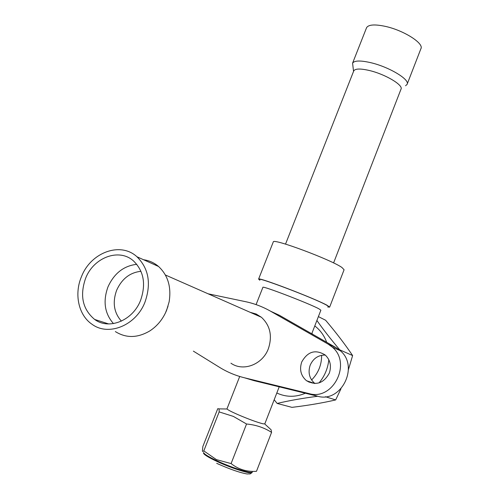 <?xml version="1.0" encoding="UTF-8"?>
<svg xmlns="http://www.w3.org/2000/svg" width="499" height="499" viewBox="0 0 499 499"><rect width="100%" height="100%" fill="white"/><g stroke="black" fill="none" stroke-linecap="round" stroke-linejoin="round"><path stroke-width="0.75" d="M245.514 378.099L253.954 380.631L317.514 396.206C341.197 403.41 359.592 366.341 340.218 350.66L336.145 347.697L279.515 315.343L270.645 311.245C262.667 306.71 254.278 303.511 245.477 301.658L208.139 293.805M325.279 355.063C318.275 355.026 313.235 358.413 310.172 365.224C307.802 372.603 309.38 378.704 314.894 383.531M193.369 351.134L219.498 367.314C227.213 372.086 235.553 375.585 244.516 377.799L309.099 393.611C333.182 400.94 351.976 363.104 332.297 347.142L328.155 344.129L270.645 311.245M301.702 362.031C299.275 369.578 300.872 375.809 306.505 380.718C316.079 385.908 323.689 383.357 329.328 373.077C331.629 365.948 330.276 359.935 325.248 355.039C315.505 349.088 307.658 351.415 301.702 362.031M230.925 363.191C243.156 371.967 262.593 364.601 268.368 348.701C272.535 335.995 270.215 325.51 261.407 317.264L256.118 313.996L250.174 312.318M140.968 271.313C129.99 272.498 121.899 278.785 116.685 290.168C112.3 302.313 113.872 312.642 121.394 321.144M113.454 323.595C104.609 313.447 102.8 301.178 108.021 286.788C114.202 273.309 123.789 265.817 136.776 264.32M140.593 300.323C146.176 284.181 143.812 271.057 133.495 260.94C119.155 247.835 93.644 257.365 85.622 278.267C79.584 295.601 82.597 309.33 94.66 319.447C108.994 330.251 132.909 320.545 140.593 300.323M144.991 302.088C151.403 283.551 148.721 268.443 136.957 256.767C120.396 241.416 90.787 252.413 81.493 276.608C73.989 294.079 78.499 315.299 92.115 324.331C108.67 336.607 136.146 325.379 144.991 302.088M115.35 331.579C126.135 338.328 137.63 338.097 149.85 330.899C157.372 325.959 162.961 319.086 166.629 310.278L169.124 301.858C171.494 287.081 167.97 275.292 158.551 266.485C154.185 262.755 149.189 260.509 143.556 259.742M107.628 323.901L107.372 323.527M168.001 306.374L165.462 312.917M311.863 333.475L312.842 334.386M321.63 355.294C321.655 364.931 318.312 373.165 311.594 379.982M309.605 381.76L309.018 382.234M227.014 408.762L227.051 408.993C227.843 409.897 231.343 411.719 237.536 414.463C248.602 419.197 257.11 422.322 263.073 423.832L264.813 423.863L279.209 386.819M219.161 411.912L203.804 450.89L202.819 451.526L202.401 451.065L202.862 446.48L217.764 408.675L219.067 408.874L219.161 411.912L233.351 416.403L246.543 424.007L231.093 463.577C238.46 469.403 246.924 471.979 256.486 471.306L271.575 432.371L271.088 429.764L269.56 428.373M203.804 450.89L216.404 459.616L231.093 463.577M203.673 452.549C204.004 454.003 208.376 456.722 216.797 460.72C231.773 467.806 252.182 474.2 252.294 471.935M246.543 424.007C255.812 424.842 264.158 427.631 271.575 432.371M255.681 314.738L256.605 314.214M276.814 392.975L278.498 393.742C287.293 397.285 296.25 397.11 305.376 393.231M319.054 382.901C324.649 376.177 327.905 368.437 328.816 359.685M326.67 342.283C324.175 335.534 320.215 330.082 314.782 325.928M274.176 399.774L277.151 403.441C289.102 400.603 302.631 398.208 317.738 396.262M339.601 350.117L339.75 349.836C330.731 339.139 323.115 329.352 316.896 320.47M277.151 403.441L291.946 407.359C308.045 405.419 322.616 402.942 335.665 399.93L340.979 388.765M348.421 369.628L352.618 355.562C345.052 344.329 336.052 332.552 325.61 320.246L318.393 316.609M325.429 396.724L335.665 399.93M339.75 349.836L352.618 355.562M262.886 287.355L262.904 287.299C262.281 285.522 309.205 303.523 318.861 308.794L320.876 310.191L311.75 333.762M259.736 279.864C252.719 274.918 313.908 297.984 326.383 305.057C328.785 306.367 329.334 306.96 328.024 306.823M259.904 280.251L258.594 279.091C257.815 276.664 315.717 298.795 327.269 305.382L329.633 307.135L327.7 306.966M273.252 242.015L273.309 241.865C273.072 238.098 330.931 259.623 341.934 267.483L344.085 269.747L329.664 307.06M285.528 244.111L353.785 70.814C355.332 68.538 360.634 68.457 369.69 70.584C385.608 74.376 403.728 85.292 400.978 89.221L333.588 262.936M405.562 85.759L407.072 84.4C410.303 79.765 389.395 67.041 370.969 62.731C360.515 60.323 354.39 60.466 352.587 63.161L353.548 71.407M352.587 63.161L366.584 27.657C368.536 24.582 374.755 24.152 385.24 26.353C403.728 30.308 424.356 43.482 420.875 48.777L407.184 84.1M366.584 27.657L366.434 28.038M336.145 347.697L328.155 344.129M317.514 396.206L309.099 393.611M253.954 380.631L244.516 377.799M252.114 472.378C252.432 474.861 231.779 468.449 216.591 461.251C207.964 457.153 203.592 454.396 203.473 452.992L203.654 452.531M340.218 350.66L332.297 347.142M314.85 383.531L306.505 380.718M108.657 323.938L94.66 319.447M158.551 266.485L136.957 256.767M261.407 317.264L165.387 274.986M226.989 408.824L239.707 376.477M227.051 408.993L219.067 408.874M264.719 423.969L271.088 429.764M256.081 304.608L262.904 287.299M258.594 279.091L273.309 241.865M252.057 472.522C248.964 474.774 251.309 473.595 247.173 473.981C239.876 472.721 229.715 469.172 216.691 463.334"/></g></svg>

